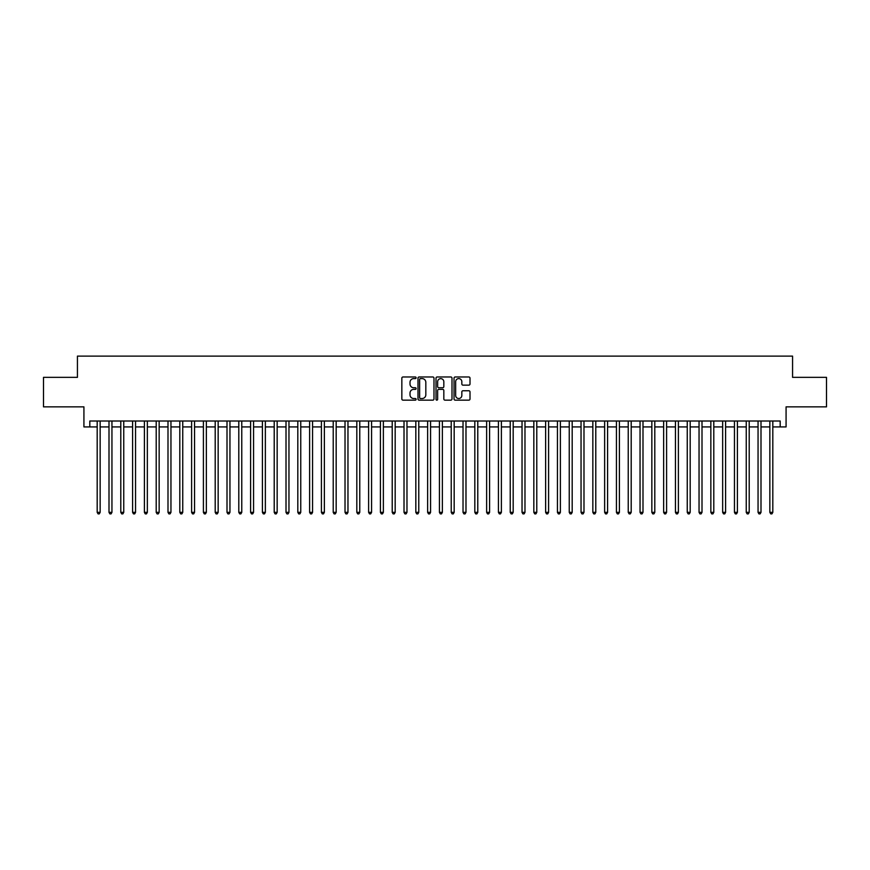 <?xml version="1.0" encoding="UTF-8"?>
<svg xmlns="http://www.w3.org/2000/svg" width="870" height="870" viewBox="0 0 870 870"><rect width="100%" height="100%" fill="white"/><g stroke="black" fill="none" stroke-linecap="round" stroke-linejoin="round"><path stroke-width="1.3" d="M416.121 377.787A0.816 0.816 0 0 0 415.305 376.982L403.006 376.982A1.164 1.164 0 0 0 401.842 378.135L401.842 398.993A1.164 1.164 0 0 0 403.006 400.146L415.305 400.146A0.816 0.816 0 0 0 416.121 399.341A0.816 0.816 0 0 0 415.305 398.525L413.718 398.525A3.708 3.708 0 0 1 410.009 394.817L410.009 393.077A3.708 3.708 0 0 1 413.718 389.368L415.305 389.368A0.816 0.816 0 0 0 416.121 388.564A0.816 0.816 0 0 0 415.305 387.748L413.718 387.748A3.708 3.708 0 0 1 410.009 384.051L410.009 382.311A3.708 3.708 0 0 1 413.718 378.602L415.305 378.602A0.816 0.816 0 0 0 416.121 377.787M468.854 385.149A1.164 1.164 0 0 0 470.007 383.985L470.007 378.135A1.164 1.164 0 0 0 468.854 376.982L455.184 376.982A1.164 1.164 0 0 0 454.031 378.135L454.031 398.993A1.164 1.164 0 0 0 455.184 400.146L468.854 400.146A1.164 1.164 0 0 0 470.007 398.993L470.007 391.924A1.164 1.164 0 0 0 468.854 390.76L463.003 390.76A1.164 1.164 0 0 0 461.839 391.924L461.839 395.426A3.099 3.099 0 0 1 458.751 398.525A3.099 3.099 0 0 1 455.652 395.426L455.652 381.702A3.099 3.099 0 0 1 458.751 378.602A3.099 3.099 0 0 1 461.839 381.702L461.839 383.985A1.164 1.164 0 0 0 463.003 385.149L468.854 385.149M89.817 426.92L89.817 421.015L780.183 421.015L780.183 426.92L786.078 426.92L786.078 406.855L826.5 406.855L826.5 377.352L792.57 377.352L792.57 356.113L77.43 356.113L77.43 377.352L43.5 377.352L43.5 406.855L83.922 406.855L83.922 426.92L97.19 426.92M433.989 378.135A1.164 1.164 0 0 0 432.825 376.982L419.155 376.982A1.164 1.164 0 0 0 418.002 378.135L418.002 398.993A1.164 1.164 0 0 0 419.155 400.146L432.825 400.146A1.164 1.164 0 0 0 433.989 398.993L433.989 378.135M437.175 376.982L450.845 376.982A1.164 1.164 0 0 1 451.998 378.135L451.998 398.993A1.164 1.164 0 0 1 450.845 400.146L444.994 400.146A1.164 1.164 0 0 1 443.83 398.993L443.83 390.532A1.164 1.164 0 0 0 442.678 389.368L438.795 389.368A1.164 1.164 0 0 0 437.632 390.532L437.632 399.341A0.816 0.816 0 0 1 436.827 400.146A0.816 0.816 0 0 1 436.011 399.341L436.011 378.135A1.164 1.164 0 0 1 437.175 376.982M100.148 426.92L109 426.92M111.947 426.92L120.799 426.92M123.747 426.92L132.599 426.92M135.546 426.92L144.398 426.92M147.345 426.92L156.198 426.92M159.156 426.92L167.997 426.92M170.955 426.92L179.807 426.92M182.754 426.92L191.607 426.92M194.554 426.92L203.406 426.92M206.353 426.92L215.205 426.92M218.152 426.92L227.005 426.92M229.952 426.92L238.804 426.92M241.762 426.92L250.603 426.92M253.561 426.92L262.414 426.92M265.361 426.92L274.213 426.92M277.16 426.92L286.012 426.92M288.96 426.92L297.812 426.92M300.759 426.92L309.611 426.92M312.569 426.92L321.411 426.92M324.369 426.92L333.221 426.92M336.168 426.92L345.02 426.92M347.967 426.92L356.82 426.92M359.767 426.92L368.619 426.92M371.566 426.92L380.418 426.92M383.365 426.92L392.218 426.92M395.176 426.92L404.017 426.92M406.975 426.92L415.827 426.92M418.774 426.92L427.627 426.92M430.574 426.92L439.426 426.92M442.373 426.92L451.225 426.92M454.173 426.92L463.025 426.92M465.983 426.92L474.824 426.92M477.782 426.92L486.635 426.92M489.582 426.92L498.434 426.92M501.381 426.92L510.233 426.92M513.18 426.92L522.033 426.92M524.98 426.92L533.832 426.92M536.779 426.92L545.631 426.92M548.589 426.92L557.431 426.92M560.389 426.92L569.241 426.92M572.188 426.92L581.04 426.92M583.987 426.92L592.84 426.92M595.787 426.92L604.639 426.92M607.586 426.92L616.438 426.92M619.396 426.92L628.238 426.92M631.196 426.92L640.048 426.92M642.995 426.92L651.847 426.92M654.795 426.92L663.647 426.92M666.594 426.92L675.446 426.92M678.393 426.92L687.246 426.92M690.193 426.92L699.045 426.92M702.003 426.92L710.844 426.92M713.802 426.92L722.655 426.92M725.602 426.92L734.454 426.92M737.401 426.92L746.253 426.92M749.2 426.92L758.053 426.92M761 426.92L769.852 426.92M772.81 426.92L780.183 426.92M420.438 378.602A0.816 0.816 0 0 0 419.623 379.407L419.623 397.71A0.816 0.816 0 0 0 420.438 398.525L422.113 398.525A3.708 3.708 0 0 0 425.821 394.817L425.821 382.311A3.708 3.708 0 0 0 422.113 378.602L420.438 378.602M443.83 381.756A3.099 3.099 0 0 0 440.731 378.657A3.099 3.099 0 0 0 437.632 381.756L437.632 386.595A1.164 1.164 0 0 0 438.795 387.748L442.678 387.748A1.164 1.164 0 0 0 443.83 386.595L443.83 381.756M100.148 421.015L100.148 512.354L97.19 512.354L97.19 421.015M100.148 512.354L99.256 513.887L98.082 513.887L97.19 512.354M111.947 421.015L111.947 512.354L109 512.354L109 421.015M111.947 512.354L111.066 513.887L109.881 513.887L109 512.354M123.747 421.015L123.747 512.354L120.799 512.354L120.799 421.015M123.747 512.354L122.866 513.887L121.68 513.887L120.799 512.354M135.546 421.015L135.546 512.354L132.599 512.354L132.599 421.015M135.546 512.354L134.665 513.887L133.48 513.887L132.599 512.354M147.345 421.015L147.345 512.354L144.398 512.354L144.398 421.015M147.345 512.354L146.464 513.887L145.279 513.887L144.398 512.354M159.156 421.015L159.156 512.354L156.198 512.354L156.198 421.015M159.156 512.354L158.264 513.887L157.089 513.887L156.198 512.354M170.955 421.015L170.955 512.354L167.997 512.354L167.997 421.015M170.955 512.354L170.063 513.887L168.889 513.887L167.997 512.354M182.754 421.015L182.754 512.354L179.807 512.354L179.807 421.015M182.754 512.354L181.863 513.887L180.688 513.887L179.807 512.354M194.554 421.015L194.554 512.354L191.607 512.354L191.607 421.015M194.554 512.354L193.673 513.887L192.487 513.887L191.607 512.354M206.353 421.015L206.353 512.354L203.406 512.354L203.406 421.015M206.353 512.354L205.472 513.887L204.287 513.887L203.406 512.354M218.152 421.015L218.152 512.354L215.205 512.354L215.205 421.015M218.152 512.354L217.272 513.887L216.086 513.887L215.205 512.354M229.952 421.015L229.952 512.354L227.005 512.354L227.005 421.015M229.952 512.354L229.071 513.887L227.896 513.887L227.005 512.354M241.762 421.015L241.762 512.354L238.804 512.354L238.804 421.015M241.762 512.354L240.87 513.887L239.696 513.887L238.804 512.354M253.561 421.015L253.561 512.354L250.603 512.354L250.603 421.015M253.561 512.354L252.67 513.887L251.495 513.887L250.603 512.354M265.361 421.015L265.361 512.354L262.414 512.354L262.414 421.015M265.361 512.354L264.48 513.887L263.295 513.887L262.414 512.354M277.16 421.015L277.16 512.354L274.213 512.354L274.213 421.015M277.16 512.354L276.279 513.887L275.094 513.887L274.213 512.354M288.96 421.015L288.96 512.354L286.012 512.354L286.012 421.015M288.96 512.354L288.079 513.887L286.893 513.887L286.012 512.354M300.759 421.015L300.759 512.354L297.812 512.354L297.812 421.015M300.759 512.354L299.878 513.887L298.693 513.887L297.812 512.354M312.569 421.015L312.569 512.354L309.611 512.354L309.611 421.015M312.569 512.354L311.678 513.887L310.503 513.887L309.611 512.354M324.369 421.015L324.369 512.354L321.411 512.354L321.411 421.015M324.369 512.354L323.477 513.887L322.302 513.887L321.411 512.354M336.168 421.015L336.168 512.354L333.221 512.354L333.221 421.015M336.168 512.354L335.276 513.887L334.102 513.887L333.221 512.354M347.967 421.015L347.967 512.354L345.02 512.354L345.02 421.015M347.967 512.354L347.087 513.887L345.901 513.887L345.02 512.354M359.767 421.015L359.767 512.354L356.82 512.354L356.82 421.015M359.767 512.354L358.886 513.887L357.7 513.887L356.82 512.354M371.566 421.015L371.566 512.354L368.619 512.354L368.619 421.015M371.566 512.354L370.685 513.887L369.5 513.887L368.619 512.354M383.365 421.015L383.365 512.354L380.418 512.354L380.418 421.015M383.365 512.354L382.485 513.887L381.31 513.887L380.418 512.354M395.176 421.015L395.176 512.354L392.218 512.354L392.218 421.015M395.176 512.354L394.284 513.887L393.109 513.887L392.218 512.354M406.975 421.015L406.975 512.354L404.017 512.354L404.017 421.015M406.975 512.354L406.083 513.887L404.909 513.887L404.017 512.354M418.774 421.015L418.774 512.354L415.827 512.354L415.827 421.015M418.774 512.354L417.894 513.887L416.708 513.887L415.827 512.354M430.574 421.015L430.574 512.354L427.627 512.354L427.627 421.015M430.574 512.354L429.693 513.887L428.508 513.887L427.627 512.354M442.373 421.015L442.373 512.354L439.426 512.354L439.426 421.015M442.373 512.354L441.492 513.887L440.307 513.887L439.426 512.354M454.173 421.015L454.173 512.354L451.225 512.354L451.225 421.015M454.173 512.354L453.292 513.887L452.106 513.887L451.225 512.354M465.983 421.015L465.983 512.354L463.025 512.354L463.025 421.015M465.983 512.354L465.091 513.887L463.917 513.887L463.025 512.354M477.782 421.015L477.782 512.354L474.824 512.354L474.824 421.015M477.782 512.354L476.89 513.887L475.716 513.887L474.824 512.354M489.582 421.015L489.582 512.354L486.635 512.354L486.635 421.015M489.582 512.354L488.69 513.887L487.515 513.887L486.635 512.354M501.381 421.015L501.381 512.354L498.434 512.354L498.434 421.015M501.381 512.354L500.5 513.887L499.315 513.887L498.434 512.354M513.18 421.015L513.18 512.354L510.233 512.354L510.233 421.015M513.18 512.354L512.299 513.887L511.114 513.887L510.233 512.354M524.98 421.015L524.98 512.354L522.033 512.354L522.033 421.015M524.98 512.354L524.099 513.887L522.913 513.887L522.033 512.354M536.779 421.015L536.779 512.354L533.832 512.354L533.832 421.015M536.779 512.354L535.898 513.887L534.724 513.887L533.832 512.354M548.589 421.015L548.589 512.354L545.631 512.354L545.631 421.015M548.589 512.354L547.698 513.887L546.523 513.887L545.631 512.354M560.389 421.015L560.389 512.354L557.431 512.354L557.431 421.015M560.389 512.354L559.497 513.887L558.322 513.887L557.431 512.354M572.188 421.015L572.188 512.354L569.241 512.354L569.241 421.015M572.188 512.354L571.307 513.887L570.122 513.887L569.241 512.354M583.987 421.015L583.987 512.354L581.04 512.354L581.04 421.015M583.987 512.354L583.107 513.887L581.921 513.887L581.04 512.354M595.787 421.015L595.787 512.354L592.84 512.354L592.84 421.015M595.787 512.354L594.906 513.887L593.721 513.887L592.84 512.354M607.586 421.015L607.586 512.354L604.639 512.354L604.639 421.015M607.586 512.354L606.705 513.887L605.52 513.887L604.639 512.354M619.396 421.015L619.396 512.354L616.438 512.354L616.438 421.015M619.396 512.354L618.505 513.887L617.33 513.887L616.438 512.354M631.196 421.015L631.196 512.354L628.238 512.354L628.238 421.015M631.196 512.354L630.304 513.887L629.13 513.887L628.238 512.354M642.995 421.015L642.995 512.354L640.048 512.354L640.048 421.015M642.995 512.354L642.104 513.887L640.929 513.887L640.048 512.354M654.795 421.015L654.795 512.354L651.847 512.354L651.847 421.015M654.795 512.354L653.914 513.887L652.728 513.887L651.847 512.354M666.594 421.015L666.594 512.354L663.647 512.354L663.647 421.015M666.594 512.354L665.713 513.887L664.528 513.887L663.647 512.354M678.393 421.015L678.393 512.354L675.446 512.354L675.446 421.015M678.393 512.354L677.512 513.887L676.327 513.887L675.446 512.354M690.193 421.015L690.193 512.354L687.246 512.354L687.246 421.015M690.193 512.354L689.312 513.887L688.137 513.887L687.246 512.354M702.003 421.015L702.003 512.354L699.045 512.354L699.045 421.015M702.003 512.354L701.111 513.887L699.937 513.887L699.045 512.354M713.802 421.015L713.802 512.354L710.844 512.354L710.844 421.015M713.802 512.354L712.911 513.887L711.736 513.887L710.844 512.354M725.602 421.015L725.602 512.354L722.655 512.354L722.655 421.015M725.602 512.354L724.721 513.887L723.535 513.887L722.655 512.354M737.401 421.015L737.401 512.354L734.454 512.354L734.454 421.015M737.401 512.354L736.52 513.887L735.335 513.887L734.454 512.354M749.2 421.015L749.2 512.354L746.253 512.354L746.253 421.015M749.2 512.354L748.32 513.887L747.134 513.887L746.253 512.354M761 421.015L761 512.354L758.053 512.354L758.053 421.015M761 512.354L760.119 513.887L758.934 513.887L758.053 512.354M772.81 421.015L772.81 512.354L769.852 512.354L769.852 421.015M772.81 512.354L771.918 513.887L770.744 513.887L769.852 512.354"/></g></svg>

